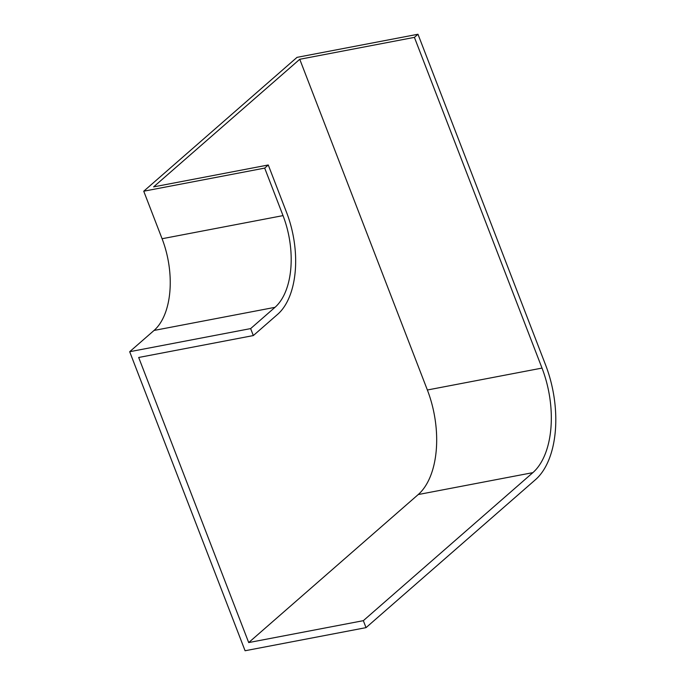 <?xml version="1.0" encoding="UTF-8"?>
<svg xmlns="http://www.w3.org/2000/svg" width="685" height="685" viewBox="0 0 685 685"><rect width="100%" height="100%" fill="white"/><g stroke="black" fill="none" stroke-linecap="round" stroke-linejoin="round"><path stroke-width="1.03" d="M542.015 368.085A80.111 44.628 -100.8 0 1 532.861 472.641L363.341 620.67L366.03 627.64L535.55 479.611A87.843 48.935 -100.8 0 0 545.594 364.968L417.978 34.25L414.408 37.367L542.015 368.085L427.371 389.996A80.111 44.628 -100.8 0 1 418.218 494.553L248.698 642.573L138.687 357.476L253.33 335.564L250.642 328.594L275.002 307.325A70.272 39.148 79.2 0 0 283.025 215.612L264.693 168.099L268.263 164.982L153.62 186.885L299.756 59.278L414.408 37.367M250.642 328.594L129.688 351.713L245.084 650.75L366.03 627.64M248.698 642.573L363.341 620.67M129.688 351.713L154.048 330.444A70.272 39.148 79.2 0 0 162.08 238.731L143.739 191.209L264.693 168.099M143.739 191.209L297.025 57.36L417.978 34.25M253.33 335.564L277.69 314.295A78.004 43.455 79.2 0 0 286.595 212.496L268.263 164.982M299.756 59.278L427.371 389.996M154.048 330.444L275.002 307.325M162.08 238.731L283.025 215.612M418.218 494.553L532.861 472.641"/></g></svg>
